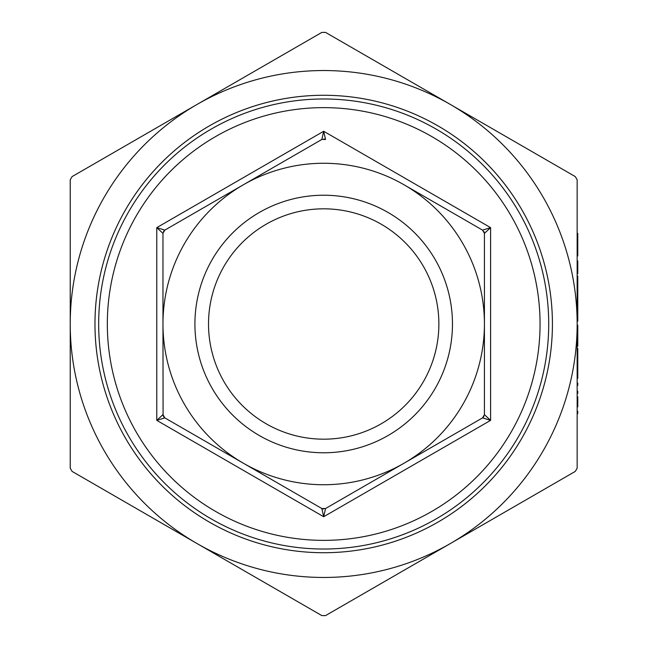 <?xml version="1.0" encoding="UTF-8"?>
<svg xmlns="http://www.w3.org/2000/svg" width="648" height="648" viewBox="0 0 648 648"><rect width="100%" height="100%" fill="white"/><g stroke="black" fill="none" stroke-linecap="round" stroke-linejoin="round"><path stroke-width="0.97" d="M577.149 413.586L577.149 411.237L577.773 411.237L577.773 413.586L577.149 413.586M577.149 393.449L577.149 391.1L577.773 391.1L577.773 393.449L577.149 393.449M577.149 385.398L577.149 383.049L577.773 383.049L577.773 385.398L577.149 385.398M577.773 358.555L577.773 378.351L577.149 378.351L577.149 348.494L577.773 348.494L577.773 358.555L577.149 358.555M577.149 286.084L577.149 276.024L577.773 276.024L577.773 286.084L577.149 286.084L577.149 320.144L577.773 320.144L577.773 318.63L577.149 318.63M577.773 263.274L577.773 273.675L577.149 273.675L577.149 260.925L577.773 260.925L577.773 263.274L577.149 263.274M577.149 244.482L577.149 233.41L577.773 233.41L577.773 244.482L577.149 244.482L577.149 255.887L577.773 255.887L577.773 244.814L577.149 244.814M577.149 324L577.149 468.196L575.294 471.404L325.547 615.6L321.837 615.6L72.082 471.404L70.227 468.196L70.227 179.804L72.082 176.596L321.837 32.4L325.547 32.4L575.294 176.596L577.149 179.804L577.149 324A253.457 253.457 0 0 0 196.96 104.498A253.457 253.457 0 0 0 196.96 543.502A253.457 253.457 0 0 0 577.149 324M577.773 328.358L577.773 346.145L577.149 346.145L577.149 328.358L577.773 328.358L577.773 325.175L577.149 325.175M321.837 139.474L164.811 230.129L321.845 139.466L325.547 139.474L323.692 131.269L321.837 139.474M483.991 231.603L484.421 233.345L490.601 227.634L482.566 230.129L404.06 184.802A160.728 160.728 0 0 0 162.964 324L162.964 233.345L164.811 230.129L156.776 227.634L162.964 233.345M323.814 138.98L325.547 139.474M163.523 231.376L164.811 230.129M163.085 415.595L162.964 324A160.728 160.728 0 0 0 243.324 463.199L164.811 417.871L163.531 416.632M162.964 414.655L156.776 420.366L164.811 417.871L162.964 414.655M323.571 509.02L321.837 508.526L243.324 463.199A160.728 160.728 0 0 0 404.06 463.199L325.547 508.526L321.837 508.526L323.692 516.731L325.547 508.526M483.862 416.624L482.566 417.871L404.06 463.199A160.728 160.728 0 0 0 484.421 324L484.421 414.655L482.566 417.871L490.601 420.366L484.421 414.655M482.566 230.129L484.421 233.345L484.421 324A160.728 160.728 0 0 0 404.06 184.802L482.566 230.129M540.059 324A216.367 216.367 0 0 0 215.509 136.623A216.367 216.367 0 0 0 215.509 511.377A216.367 216.367 0 0 0 540.059 324M438.866 324A115.174 115.174 0 0 1 323.692 439.174A115.174 115.174 0 0 1 208.518 324A115.174 115.174 0 0 1 323.692 208.826A115.174 115.174 0 0 1 438.866 324M452.466 324A128.774 128.774 0 0 0 259.305 212.479A128.774 128.774 0 0 0 259.305 435.521A128.774 128.774 0 0 0 452.466 324M548.71 324A225.026 225.026 0 0 0 211.183 129.122A225.026 225.026 0 0 0 211.183 518.878A225.026 225.026 0 0 0 548.71 324M552.42 324A228.736 228.736 0 0 1 209.328 522.086A228.736 228.736 0 0 1 209.328 125.915A228.736 228.736 0 0 1 552.42 324M577.773 318.63L577.773 286.084M577.149 321.149L577.773 321.149L577.773 320.144M577.773 311.307L577.149 311.307M577.773 358.571L577.149 358.571M577.773 296.849L577.149 296.849M577.773 288.101L577.149 288.101M577.773 305.88L577.149 305.88M577.773 312.255L577.149 312.255M577.773 316.281L577.149 316.281M577.773 369.32L577.149 369.32M577.773 360.572L577.149 360.572M577.149 406.871L577.773 406.871L577.773 396.811L577.149 396.811M323.692 131.269L156.776 227.634L156.776 420.366L323.692 516.731L490.601 420.366L490.601 227.634L323.692 131.269"/></g></svg>
